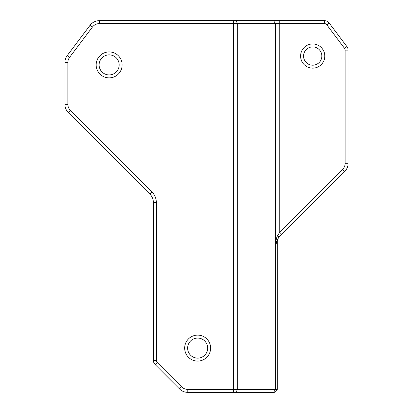 <?xml version="1.0" encoding="UTF-8"?>
<svg xmlns="http://www.w3.org/2000/svg" width="413" height="413" viewBox="0 0 413 413"><rect width="100%" height="100%" fill="white"/><g stroke="black" fill="none" stroke-linecap="round" stroke-linejoin="round"><path stroke-width="0.62" d="M122.129 64.898A12.979 12.979 0 0 1 102.661 76.142A12.979 12.979 0 0 1 102.661 53.659A12.979 12.979 0 0 1 122.129 64.898M119.181 64.898A10.031 10.031 0 0 0 104.133 56.214A10.031 10.031 0 0 0 104.133 73.586A10.031 10.031 0 0 0 119.181 64.898M277.877 235.136L279.746 232.333L342.558 169.521A8.849 8.849 0 0 0 345.149 163.264L345.149 50.133A2.948 2.948 0 0 0 344.556 48.357L326.786 24.775A2.948 2.948 0 0 0 324.427 23.598L99.43 23.598A8.849 8.849 0 0 0 92.362 27.124L69.632 57.288A8.849 8.849 0 0 0 67.851 62.616L67.851 104.262A8.849 8.849 0 0 0 70.442 110.519L152.03 192.107A14.749 14.749 0 0 1 156.351 202.535L156.351 360.404A2.948 2.948 0 0 0 157.214 362.49L181.529 386.805A8.849 8.849 0 0 0 187.786 389.402L277.299 389.402L274.351 392.35L187.786 392.35A11.801 11.801 0 0 1 179.443 388.896L155.128 364.576A5.901 5.901 0 0 1 153.399 360.404L153.399 202.535A11.801 11.801 0 0 0 149.945 194.193L68.357 112.604A11.801 11.801 0 0 1 64.898 104.262L64.898 62.616A11.801 11.801 0 0 1 67.278 55.512L90.008 25.348A11.801 11.801 0 0 1 99.43 20.65L324.427 20.65A5.901 5.901 0 0 1 329.14 22.999L346.91 46.581A5.901 5.901 0 0 1 348.102 50.133L348.102 163.264A11.801 11.801 0 0 1 344.643 171.607L278.945 237.305M184.668 348.102A12.979 12.979 0 0 1 204.141 336.858A12.979 12.979 0 0 1 204.141 359.341A12.979 12.979 0 0 1 184.668 348.102M187.621 348.102A10.031 10.031 0 0 0 202.664 356.786A10.031 10.031 0 0 0 202.664 339.414A10.031 10.031 0 0 0 187.621 348.102M312.698 43.954A12.096 12.096 0 0 1 323.173 62.1A12.096 12.096 0 0 1 302.223 62.1A12.096 12.096 0 0 1 312.698 43.954M312.698 46.906A9.143 9.143 0 0 0 304.779 60.623A9.143 9.143 0 0 0 320.622 60.623A9.143 9.143 0 0 0 312.698 46.906M277.299 241.393A5.901 5.901 0 0 1 278.93 237.325C277.763 238.755 276.643 241.264 275.574 244.852L277.299 241.393L277.299 389.402M273.483 392.35L275.574 389.402L275.59 244.584C275.858 240.268 276.586 237.17 277.779 235.286L278.93 237.325M279.746 20.65L279.746 232.333L281.831 234.419M233.557 392.35L233.557 20.65M275.574 244.852L275.574 23.598L273.483 20.65M235.642 20.65L237.728 23.598L237.728 389.402L235.642 392.35M342.558 169.521L344.643 171.607M345.149 163.264L348.102 163.264M345.149 50.133L348.102 50.133M344.556 48.357L346.91 46.581M326.786 24.775L329.14 22.999M324.427 23.598L324.427 20.65M99.43 23.598L99.43 20.65M92.362 27.124L90.008 25.348M69.632 57.288L67.278 55.512M67.851 62.616L64.898 62.616M67.851 104.262L64.898 104.262M70.442 110.519L68.357 112.604M152.03 192.107L149.945 194.193M156.351 202.535L153.399 202.535M156.351 360.404L153.399 360.404M157.214 362.49L155.128 364.576M181.529 386.805L179.443 388.896M187.786 389.402L187.786 392.35"/></g></svg>
